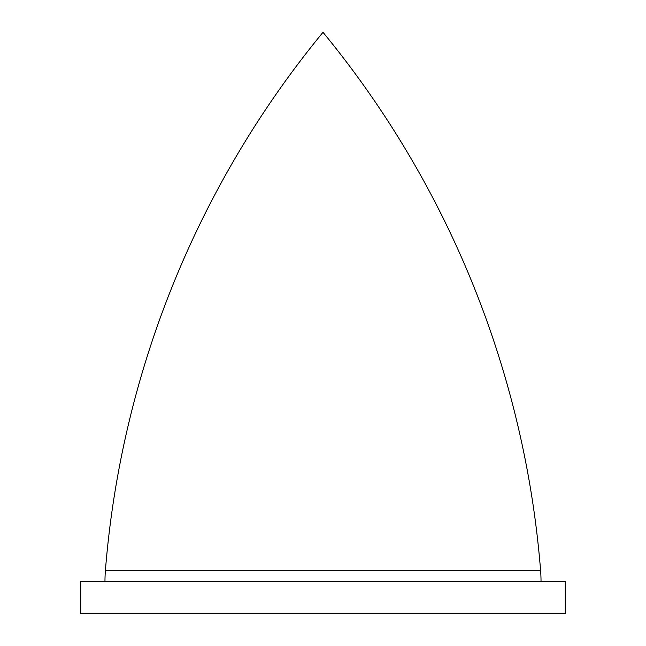 <?xml version="1.0" encoding="UTF-8"?>
<svg xmlns="http://www.w3.org/2000/svg" width="646" height="646" viewBox="0 0 646 646"><rect width="100%" height="100%" fill="white"/><g stroke="black" fill="none" stroke-linecap="round" stroke-linejoin="round"><path stroke-width="0.97" d="M104.975 581.4A138.648 138.648 180 0 1 105.419 570.289A969 969 0 0 1 323 32.3A969 969 0 0 1 540.581 570.289A138.648 138.648 -0 0 1 541.025 581.4M80.75 581.4L565.25 581.4L565.25 613.7L80.75 613.7L80.75 581.4M105.419 570.289L540.581 570.289"/></g></svg>
